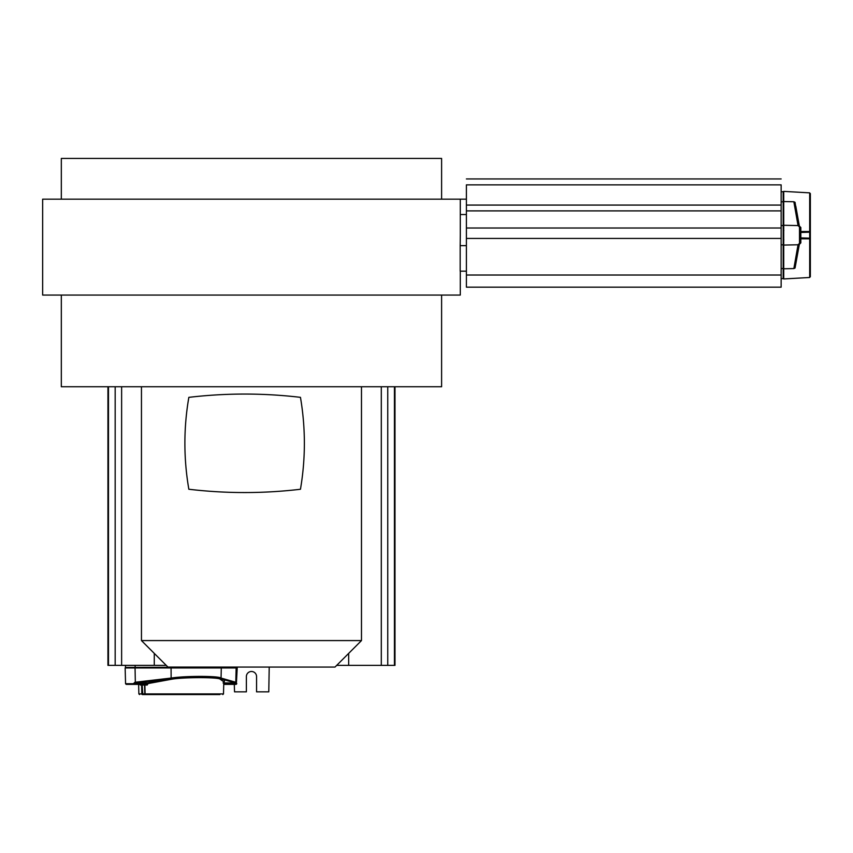 <?xml version="1.0" encoding="UTF-8"?>
<svg xmlns="http://www.w3.org/2000/svg" width="853" height="853" viewBox="0 0 853 853"><rect width="100%" height="100%" fill="white"/><g stroke="black" fill="none" stroke-linecap="round" stroke-linejoin="round"><path stroke-width="1.28" d="M61.32 199.175L61.32 158.434L441.609 158.434L441.609 199.175M466.399 245.643L460.172 245.643L460.172 271.158L466.399 271.158L466.399 199.175L42.65 199.175L42.65 295.063L460.289 295.063L460.289 271.158M460.172 245.643L460.289 235.332M781.145 275.018L466.399 275.018L466.399 286.565C466.399 282.546 466.399 282.546 466.399 286.565C466.399 282.546 466.399 282.546 466.399 286.565L466.399 184.856C466.399 177.008 466.399 177.008 466.399 184.856C466.399 177.008 466.399 177.008 466.399 184.856L781.145 184.856L781.145 286.565M781.145 184.856C781.145 177.008 781.145 177.008 781.145 184.856M781.145 191.712L783.182 191.712L783.182 278.632L781.145 278.632M783.182 244.555L783.726 191.712L783.726 278.952L783.726 245.067L798.045 244.779L793.844 268.578C791.637 281.33 791.637 281.33 793.844 268.578L794.452 268.311C792.288 280.616 792.288 280.616 794.452 268.311L795.049 268.034C792.895 280.168 792.895 280.168 795.049 268.034L799.368 244.214L798.717 244.235L794.452 268.311M783.726 191.712L783.726 201.553L793.844 201.756C791.637 189.014 791.637 189.014 793.844 201.756L798.067 225.704L799.506 226.887L799.506 243.446L798.067 244.64L798.696 244.374L795.135 264.558L795.785 264.217M783.726 245.067L783.726 201.553M793.844 201.756L794.452 202.033C792.288 189.729 792.288 189.729 794.452 202.033L798.717 226.098L799.506 226.663A0.682 0.682 -85.2 0 1 800.167 227.346L800.167 242.998A0.682 0.682 -85.2 0 1 799.506 243.681L798.067 244.64M794.452 202.033L795.049 202.31C792.895 190.166 792.895 190.166 795.049 202.31L798.717 226.098L798.067 225.704M795.785 206.117L799.368 226.13L800.828 227.463L800.828 231.536L809.689 231.504L809.689 238.829L800.828 238.797L800.828 242.87L799.506 244.214L799.368 243.446M810.35 193.588L810.35 231.568L809.689 231.504L809.689 192.863L783.726 191.381M810.35 238.776L810.35 276.745L810.35 238.776L809.689 238.829L809.689 277.481L810.35 275.935L810.35 238.168L800.828 237.891L800.167 238.851M783.726 225.277L798.045 225.565L800.828 227.463M799.506 226.663L799.506 226.13M800.167 227.346L800.167 242.998L799.506 244.214M799.368 243.681L799.506 243.681A0.682 0.682 0 0 0 800.167 242.998L800.828 242.87M61.32 295.063L61.32 386.74L441.609 386.74L441.609 295.063M234.276 684.383L234.554 691.847L246.378 691.847L246.378 676.568A5.097 5.097 0 0 1 251.464 671.482A5.097 5.097 0 0 1 256.561 676.568L256.561 691.847L268.78 691.847L269.217 667.067M166.239 665.361L107.947 665.361L107.947 386.74M394.982 386.74L394.982 665.361L336.69 665.361M334.994 667.067L361.48 640.582L141.459 640.582L167.945 667.067L334.994 667.067M187.948 483.726L188.833 489.249L192.65 489.686M192.682 396.922L188.833 397.359L187.948 402.893M188.844 397.359L188.833 397.359C183.576 427.993 183.576 458.626 188.844 489.249C226.045 493.642 263.246 493.652 300.459 489.259C305.673 458.626 305.673 427.993 300.459 397.349C263.246 392.966 226.045 392.966 188.844 397.359M236.899 667.067L125.466 667.409L125.466 665.361M125.562 683.722L125.146 667.942L171.069 667.942L171.133 678.06L134.934 682.283L133.377 683.722L125.562 683.722L126.233 684.383M223.763 683.722L236.025 683.722L235.727 684.383L223.742 684.383L235.727 684.383A0.682 0.65 -90 0 0 236.377 683.722L237.219 667.942L236.142 667.942L235.791 682.261L221.055 678.06C218.794 675.885 185.229 675.811 171.133 678.06L171.293 678.668L147.398 682.933L147.985 683.722L147.174 685.044L144.871 685.044L145.095 693.905L141.822 693.905L141.63 685.044L140.297 685.044L139.913 683.722M171.069 667.942L236.142 667.942M219.914 694.566L145.671 694.566A0.682 0.576 -90 0 1 145.095 693.905L223.497 693.905L223.806 681.803L220.234 679.265C219.679 677.122 182.979 677.101 171.453 679.265L147.985 683.584L133.377 683.584M223.059 682.933C225 681.568 224.893 680.374 222.718 679.351L220.639 678.668C220.117 676.514 182.947 676.493 171.293 678.668L171.453 679.265M223.763 683.584L236.025 683.584L235.3 682.933A0.682 0.618 -73.2 0 0 235.876 682.283L235.791 682.261A0.682 0.618 -74.1 0 1 235.225 682.912L222.718 679.351A0.682 0.65 -65.1 0 0 222.121 680.001M236.377 683.722L235.876 682.283M145.671 694.566L142.451 694.566A0.682 0.629 -90 0 1 141.822 693.905L138.868 693.905L138.623 684.383M166.164 680.001L165.877 679.351L135.158 682.933L147.398 682.933L146.631 684.383L126.639 684.383L139.647 684.383A0.682 0.65 -90 0 1 140.297 685.044M223.742 684.383L227.367 684.383M147.174 685.044A0.682 0.544 -90 0 0 146.631 684.383L143.901 684.383A0.682 0.672 -90 0 1 144.573 685.044L144.807 693.905A0.682 0.672 -90 0 0 145.479 694.566M142.803 694.566L142.152 685.044L144.871 685.044A0.682 0.576 -90 0 0 144.285 684.383L143.901 684.383M141.694 684.383L141.001 684.383A0.682 0.629 -90 0 1 141.63 685.044L141.001 684.383M134.998 684.383L131.959 684.383L133.622 684.383L133.377 683.722L133.622 684.383M134.934 682.283L135.158 682.933L133.932 683.722L147.985 683.722M466.399 214.529L460.289 214.529M781.145 238.435L466.399 238.435M781.145 228.007L466.399 228.007M781.145 210.894L466.399 210.894M781.145 205.072L466.399 205.072M781.145 201.809L783.182 201.809M781.145 268.535L783.182 268.535M781.145 244.811L783.182 244.811M781.145 225.523L783.182 225.523M783.182 225.789L783.726 225.523M783.182 202.065L783.726 201.809M783.182 278.281L783.726 244.811M783.182 268.268L783.726 268.535M783.726 268.78L793.844 268.578M798.717 244.235L795.135 264.558M809.689 192.863L810.35 194.409L810.35 238.168L810.35 232.165L800.828 232.453L800.828 237.891L800.167 237.646M800.167 231.483L800.828 231.536L800.167 232.688M381.302 386.74L381.302 665.361M387.752 386.74L387.752 665.361M394.449 386.74L394.449 665.361M348.664 653.398L348.664 665.361M154.276 653.398L154.276 665.361M121.627 386.74L121.627 665.361M115.176 386.74L115.176 665.361M108.48 386.74L108.48 665.361M135.137 665.361L135.137 667.409M235.524 667.409L236.548 667.409M125.817 667.409L235.844 667.942M135.211 667.409L135.137 667.942M171.218 667.409L171.144 667.942M220.682 667.409L220.991 667.942M135.051 667.942L135.35 682.912M221.29 667.942L221.055 678.06A0.682 0.618 -74.1 0 1 220.639 678.668A0.682 0.618 -74.4 0 0 220.234 679.265M223.785 682.933L235.225 682.912M460.289 235.695L460.289 199.175M466.399 287.162L781.145 287.162M466.399 178.949L781.145 178.949M783.726 278.952L809.689 277.481M783.854 230.491L783.182 229.82M783.182 240.525L783.854 239.842M795.135 205.776L798.717 226.098M141.459 386.74L141.459 640.582M361.48 386.74L361.48 640.582M138.868 693.905L139.551 694.566M223.497 693.905L222.814 694.566M236.803 683.722L236.132 684.383M139.935 683.711L139.647 684.383"/></g></svg>
